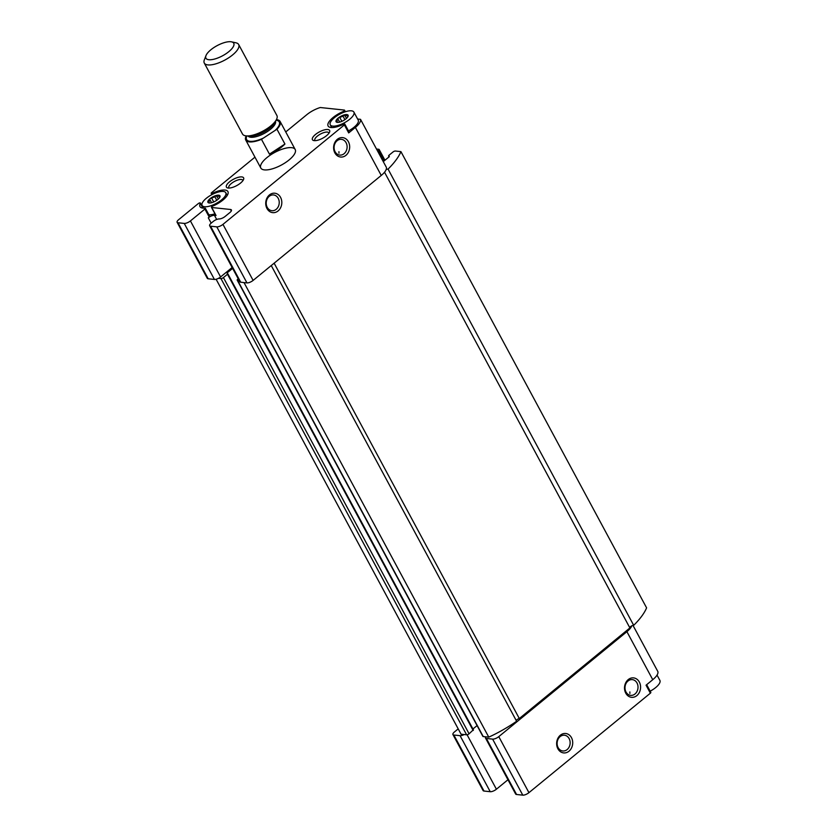 <?xml version="1.0" encoding="UTF-8"?>
<svg xmlns="http://www.w3.org/2000/svg" width="837" height="837" viewBox="0 0 837 837"><rect width="100%" height="100%" fill="white"/><g stroke="black" fill="none" stroke-linecap="round" stroke-linejoin="round"><path stroke-width="1.26" d="M216.773 200.284L214.9 196.8L210.066 198.672A6.832 2.49 151.7 0 1 216.124 195.513L219.106 196.392L219.995 195.921L219.493 197.281M218.467 198.924L216.124 195.513A6.832 2.49 151.7 0 1 219.995 195.921A6.832 2.49 151.7 0 1 219.168 198.202A6.832 2.49 151.7 0 1 217.819 199.499A6.832 2.49 151.7 0 1 211.771 202.659A6.832 2.49 151.7 0 1 210.328 202.962A6.832 2.49 151.7 0 1 207.89 202.251L210.265 200.315M214.9 196.8L216.124 195.513M219.545 197.197L219.106 196.392L219.995 195.921M209.24 202.638L207.89 202.251A6.832 2.49 151.7 0 1 210.066 198.672L209.805 199.687M344.907 119.66L343.034 116.176L338.2 118.048A6.832 2.49 151.7 0 1 344.248 114.889L347.24 115.768L348.129 115.297L347.617 116.657M346.602 118.31L344.248 114.889A6.832 2.49 151.7 0 1 348.129 115.297A6.832 2.49 151.7 0 1 347.292 117.578A6.832 2.49 151.7 0 1 345.953 118.875A6.832 2.49 151.7 0 1 339.895 122.045A6.832 2.49 151.7 0 1 338.462 122.338A6.832 2.49 151.7 0 1 336.024 121.627L338.096 119.304L339.696 122.097M343.034 116.176L344.248 114.889M347.669 116.573L347.24 115.768L348.129 115.297M337.374 122.014L336.024 121.627A6.832 2.49 151.7 0 1 338.2 118.048L337.928 119.074M458.205 728.881L454.47 731.936A4.886 1.779 -28.3 0 0 452.932 734.551L483.106 790.578A4.886 1.779 -28.3 0 0 484.006 791.038L490.241 791.708A4.886 1.779 -28.3 0 0 496.404 789.218L507.965 779.749M238.221 278.784L237.823 279.098A1.956 0.711 -28.3 0 0 237.216 280.144L482.876 736.372A1.956 0.711 -28.3 0 0 483.231 736.56L485.68 736.822A4.886 1.779 -28.3 0 0 485.481 737.993L515.644 794.02A4.886 1.779 -28.3 0 0 516.555 794.491L522.78 795.15A4.886 1.779 -28.3 0 0 528.942 792.66L650.359 693.193A1.465 0.534 -28.3 0 0 650.82 692.408L646.666 684.687M200.325 203.318A15.861 5.786 -28.3 0 0 199.98 206.613A15.861 5.786 -28.3 0 0 204.908 208.131A1.465 0.534 -28.3 0 1 205.358 208.277A1.465 0.534 -28.3 0 1 204.908 209.062L190.417 220.926A4.886 1.779 -28.3 0 1 184.245 223.416L178.019 222.757A4.886 1.779 -28.3 0 1 177.109 222.286A4.886 1.779 -28.3 0 1 178.647 219.681L198.243 203.621A1.465 0.534 -28.3 0 1 200.367 203.014A1.465 0.534 -28.3 0 1 200.325 203.318L202.92 208.12M266.93 157.607A19.523 7.125 151.7 0 1 295.199 149.52A19.523 7.125 151.7 0 1 281.389 165.046A19.523 7.125 151.7 0 1 260.82 168.038A19.523 7.125 151.7 0 1 266.93 157.607M229.464 181.891A9.762 3.568 151.7 0 1 239.56 177.036A9.762 3.568 151.7 0 1 243.577 179.453A9.762 3.568 151.7 0 1 236.693 185.615A9.762 3.568 151.7 0 1 227.758 187.969A9.762 3.568 151.7 0 1 229.464 181.891M315.476 134.485A9.762 3.568 151.7 0 1 325.583 129.63A9.762 3.568 151.7 0 1 329.59 132.047A9.762 3.568 151.7 0 1 322.705 138.21A9.762 3.568 151.7 0 1 313.77 140.564A9.762 3.568 151.7 0 1 315.476 134.485M215.8 215.046A1.465 0.534 -28.3 0 0 215.768 215.35L211.458 207.346A1.465 0.534 -28.3 0 1 212.849 206.017A15.861 5.786 -28.3 0 0 227.915 191.568A15.861 5.786 -28.3 0 0 212.598 193.263A1.465 0.534 -28.3 0 1 211.186 193.431A1.465 0.534 -28.3 0 1 211.646 192.646L254.961 157.157M211.458 207.346A1.465 0.534 -28.3 0 0 211.73 207.492L230.51 209.48A4.886 1.779 -28.3 0 1 231.41 209.941A4.886 1.779 -28.3 0 1 229.882 212.546L225.132 216.438A4.886 1.779 -28.3 0 1 219.189 218.949A4.886 1.779 -28.3 0 0 213.236 221.449L211.186 223.134A4.886 1.779 -28.3 0 0 209.658 225.739A4.886 1.779 -28.3 0 0 210.558 226.199L216.793 226.858A4.886 1.779 -28.3 0 0 222.956 224.379L344.373 124.912A1.465 0.534 -28.3 0 0 344.834 124.127A1.465 0.534 -28.3 0 0 343.421 124.284A15.861 5.786 -28.3 0 1 328.104 125.989A15.861 5.786 -28.3 0 1 343.17 111.541A1.465 0.534 -28.3 0 0 344.562 110.202A1.465 0.534 -28.3 0 0 344.289 110.065L320.299 107.523A15.861 5.786 -28.3 0 0 306.76 114.721L285.741 131.943M215.768 215.35A1.465 0.534 -28.3 0 0 216.04 215.496L214.46 215.329A4.886 1.779 -28.3 0 0 208.298 217.808L209.219 217.065A1.465 0.534 -28.3 0 0 209.668 216.281L205.358 208.277M568.982 751.207A9.762 8.014 96 0 0 568.396 734.384A9.762 8.014 96 0 0 556.647 744.02A9.762 8.014 96 0 0 568.982 751.207M636.863 695.599A9.762 8.014 96 0 0 636.277 678.786A9.762 8.014 96 0 0 624.517 688.412A9.762 8.014 96 0 0 636.863 695.599M633.002 625.396L657.882 671.609A15.861 5.786 -28.3 0 1 652.755 679.696L646.059 685.189L650.359 693.193M485.481 737.993A4.886 1.779 -28.3 0 0 486.381 738.464L492.616 739.123A4.886 1.779 -28.3 0 0 498.779 736.633L626.903 631.673A15.861 5.786 -28.3 0 0 631.82 625.814A2.438 0.889 -28.3 0 0 629.832 627.813M278.083 210.934A9.762 8.014 96 0 0 277.497 194.111A9.762 8.014 96 0 0 265.737 203.747A9.762 8.014 96 0 0 278.083 210.934M345.953 155.326A9.762 8.014 96 0 0 345.367 138.513A9.762 8.014 96 0 0 333.618 148.139A9.762 8.014 96 0 0 345.953 155.326M209.658 225.739L239.821 281.766A4.886 1.779 -28.3 0 0 240.732 282.226L246.957 282.896A4.886 1.779 -28.3 0 0 253.119 280.405L381.243 175.446L355.39 127.423L348.684 132.916A1.465 0.534 -28.3 0 0 349.144 132.131L344.834 124.127M381.243 175.446A15.861 5.786 -28.3 0 0 386.16 169.587A15.861 5.786 -28.3 0 0 386.37 167.358L360.517 119.335A15.861 5.786 -28.3 0 1 355.39 127.423M229.108 188.063A7.91 2.888 151.7 0 1 228.846 187.75A7.91 2.888 151.7 0 1 231.326 183.523A7.91 2.888 151.7 0 1 242.782 180.248A7.91 2.888 151.7 0 1 242.908 180.635M635.001 693.978A7.91 6.497 96 0 0 637.867 685.461A7.91 6.497 96 0 0 632.343 679.623A7.91 6.497 96 0 0 625.04 686.8A7.91 6.497 96 0 0 630.669 695.359A7.91 6.497 96 0 0 635.001 693.978M629.853 691.937L629.895 693.444M344.091 153.705A7.91 6.497 96 0 0 346.957 145.188A7.91 6.497 96 0 0 341.433 139.35A7.91 6.497 96 0 0 334.13 146.527A7.91 6.497 96 0 0 339.77 155.086A7.91 6.497 96 0 0 344.091 153.705M338.943 151.664L338.985 153.171M216.113 279.255L461.072 734.206L466.617 734.802A1.956 0.711 -28.3 0 0 469.086 733.798L473.282 729.854M472.936 728.975L477.069 725.595M177.109 222.286L207.283 278.313A4.886 1.779 -28.3 0 0 208.183 278.784L214.418 279.443A4.886 1.779 -28.3 0 0 218.509 278.302A4.886 1.779 -28.3 0 0 220.581 276.953L232.142 267.495M357.629 119.021L360.517 119.335M218.509 278.302L220.958 278.564A1.956 0.711 -28.3 0 0 223.427 277.57L227.497 274.233L227.057 272.935L232.613 268.384M237.216 280.144A1.956 0.711 -28.3 0 0 237.582 280.332L239.141 280.489M377.675 151.204L378.533 150.514A1.956 0.711 -28.3 0 0 379.14 149.467A1.956 0.711 -28.3 0 0 378.784 149.279L376.514 149.038M400.933 151.633A68.341 24.943 -28.3 0 1 388.054 169.105L633.703 625.333A68.341 24.943 -28.3 0 0 646.593 607.861L400.933 151.633L395.399 151.037A1.956 0.711 -28.3 0 0 392.93 152.041L388.86 155.368L389.299 156.676L383.283 161.604M633.703 625.333A2.438 0.889 -28.3 0 0 631.82 625.814M274.138 263.195L519.317 718.533L629.895 627.938L384.528 172.234M388.054 169.105A2.438 0.889 -28.3 0 0 386.16 169.587M519.317 718.533A2.438 0.889 -28.3 0 0 516.22 720.521M485.68 736.822L488.777 737.146A68.341 24.943 -28.3 0 0 516.617 721.253L271.251 265.559M488.777 737.146L244.017 282.582M452.932 734.551A4.886 1.779 -28.3 0 0 453.842 735.012L460.068 735.671A4.886 1.779 -28.3 0 0 464.169 734.541M315.13 140.658A7.91 2.888 151.7 0 1 314.869 140.344A7.91 2.888 151.7 0 1 317.349 136.117A7.91 2.888 151.7 0 1 328.805 132.842A7.91 2.888 151.7 0 1 328.931 133.229M567.12 749.586A7.91 6.497 96 0 0 569.987 741.059A7.91 6.497 96 0 0 564.462 735.221A7.91 6.497 96 0 0 557.16 742.409A7.91 6.497 96 0 0 562.788 750.967A7.91 6.497 96 0 0 567.12 749.586M276.21 209.313A7.91 6.497 96 0 0 279.077 200.786A7.91 6.497 96 0 0 273.553 194.948A7.91 6.497 96 0 0 266.26 202.135A7.91 6.497 96 0 0 271.889 210.694A7.91 6.497 96 0 0 276.21 209.313M353.894 112.095A13.423 4.896 151.7 0 1 344.394 122.777A13.423 4.896 151.7 0 1 330.259 124.828A13.423 4.896 151.7 0 1 334.455 117.661A13.423 4.896 151.7 0 1 353.894 112.095L358.205 120.099A13.423 4.896 151.7 0 1 348.485 130.907M214.942 213.833A13.423 4.896 151.7 0 1 208.842 214.732M657.035 675.103L659.891 680.387A13.423 4.896 151.7 0 1 650.161 691.184M206.331 198.285A13.423 4.896 151.7 0 1 225.77 192.719A13.423 4.896 151.7 0 1 216.27 203.401A13.423 4.896 151.7 0 1 202.125 205.452A13.423 4.896 151.7 0 1 206.331 198.285M276.409 119.628A19.523 7.125 151.7 0 1 280.123 121.501A19.523 7.125 151.7 0 1 276.953 129.222L261.479 139.329A19.523 7.125 151.7 0 1 245.733 140.02A19.523 7.125 151.7 0 1 246.214 135.887M276.953 129.222L284.925 144.027L269.451 154.134A19.523 7.125 -28.3 0 0 284.925 144.027M261.479 139.329L269.451 154.134M210.872 49.77A15.788 5.754 151.7 0 1 231.546 41.85A15.788 5.754 151.7 0 1 222.558 55.797A15.788 5.754 151.7 0 1 205.975 55.619A15.788 5.754 151.7 0 1 210.872 49.77M231.546 41.85L235.971 42.813A19.523 7.125 151.7 0 1 238.671 44.528A19.523 7.125 151.7 0 1 224.86 60.065A19.523 7.125 151.7 0 1 204.291 63.047A19.523 7.125 151.7 0 1 204.343 59.845L205.975 55.619M238.671 44.528L276.89 115.506A19.523 7.125 151.7 0 1 263.069 131.032A19.523 7.125 151.7 0 1 242.5 134.014L204.291 63.047M213.728 201.958L211.824 198.411M209.344 202.648L208.863 201.748M341.862 121.334L339.948 117.787M337.478 122.024L336.987 121.124M216.689 219.472L214.46 215.329M211.165 223.144L208.298 217.808M652.755 679.696L626.903 631.673M528.942 792.66L498.779 736.633M348.684 132.916L344.373 124.912M253.119 280.405L222.956 224.379M208.183 278.784L178.019 222.757M214.418 279.443L184.245 223.416M220.581 276.953L190.417 220.926M209.219 217.065L204.908 209.062M216.04 215.496L211.73 207.492M231.305 210.955L230.51 209.48M240.732 282.226L210.558 226.199M246.957 282.896L216.793 226.858M384.131 160.913L378.533 150.514M389.163 156.791L388.734 155.985M483.231 736.56L237.582 280.332M227.413 273.594L227.057 272.935M473.156 730.471L227.497 274.233M469.086 733.798L223.427 277.57M466.617 734.802L220.958 278.564M484.006 791.038L453.842 735.012M490.241 791.708L460.068 735.671M496.404 789.218L467.088 734.771M516.555 794.491L486.381 738.464M522.78 795.15L492.616 739.123M343.62 112.357L343.17 111.541M213.027 194.058L212.598 193.263M263.299 138.136A18.55 6.769 151.7 0 1 246.894 135.929M275.467 121.124A15.621 5.702 151.7 0 1 264.335 133.376A15.621 5.702 151.7 0 1 247.972 135.929M276.074 120.225A18.55 6.769 151.7 0 1 275.132 130.415M274.818 121.972A15.621 5.702 151.7 0 1 263.686 132.183A15.621 5.702 151.7 0 1 249.039 135.856M211.562 202.721L210.275 200.315M384.947 160.244L379.14 149.467M389.069 156.864L388.556 155.891M473.46 729.948L227.8 273.709M345.388 111.729L344.562 110.202M203.119 208.141L200.367 203.014M211.855 194.655L211.186 193.431M330.259 124.828L331.714 127.548M202.125 205.452L203.59 208.172M225.77 192.719L227.225 195.439M245.733 140.02L260.82 168.038M280.123 121.501L295.199 149.52"/></g></svg>
